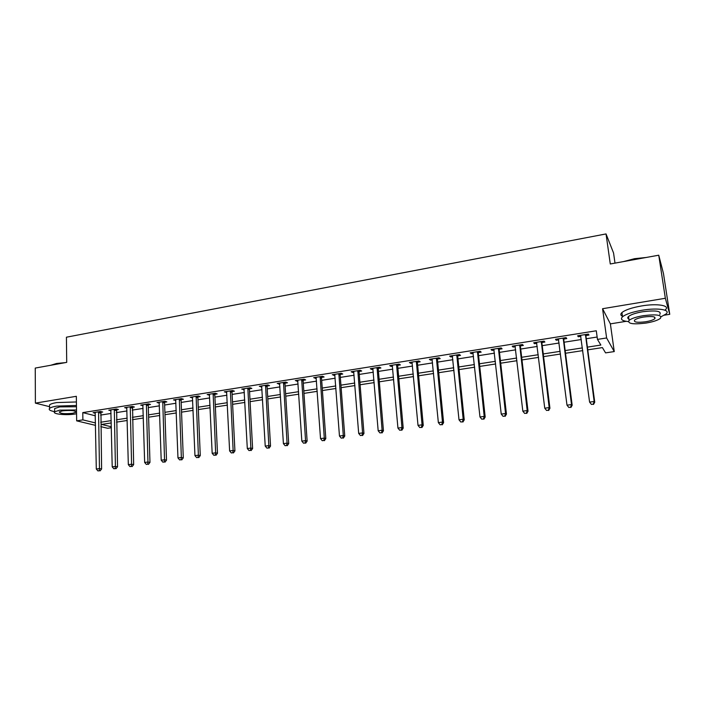 <?xml version="1.0" encoding="UTF-8"?>
<svg xmlns="http://www.w3.org/2000/svg" width="705" height="705" viewBox="0 0 705 705"><rect width="100%" height="100%" fill="white"/><g stroke="black" fill="none" stroke-linecap="round" stroke-linejoin="round"><path stroke-width="1.06" d="M111.372 427.724L107.698 428.279L100.806 426.631M614.998 263.124L613.562 253.016L606.036 233.928L66.429 337.201L66.711 362.379L35.25 368.072L35.391 403.119L49.57 406.679M606.036 233.928L610.283 263.978L658.743 255.201L663.467 273.522L669.75 314.315L665.353 298.268L602.572 308.719L606.617 337.968L614.249 351.575L605.577 352.879L602.396 347.6L587.759 349.847M602.572 308.719L610.38 323.868L626.172 321.321M664.322 315.188L669.75 314.315M610.38 323.868L614.249 351.575M658.743 255.201L665.353 298.268M587.397 347.133L600.863 345.053L597.461 339.396L596.289 330.777L82.776 412.61L95.351 415.809M100.586 415.086L111.064 413.438M116.299 412.619L126.979 410.945M132.205 410.116L143.097 408.406M148.323 407.587L159.427 405.842M164.644 405.023L175.968 403.242M181.185 402.423L192.729 400.607M197.938 399.788L209.711 397.937M214.919 397.118L226.922 395.232M232.121 394.412L244.362 392.491M249.552 391.672L262.04 389.706M267.221 388.896L279.955 386.895M285.137 386.076L298.118 384.04M303.291 383.22L316.527 381.141M321.692 380.33L335.201 378.206M340.348 377.395L354.13 375.227M359.268 374.425L373.324 372.214M378.462 371.403L392.8 369.156M397.911 368.345L412.548 366.045M417.651 365.243L432.579 362.899M437.673 362.097L452.901 359.7M457.977 358.907L473.522 356.457M478.58 355.664L494.443 353.17M499.484 352.377L515.681 349.83M520.704 349.046L537.228 346.446M542.233 345.661L559.109 343.009M564.088 342.225L581.317 339.519M586.278 338.735L597.135 337.025M586.075 335.518L588.983 335.06L588.375 334.091L577.633 335.791L578.276 336.752L580.894 336.338M563.903 339.026L566.767 338.576L566.08 337.625L555.496 339.308L556.227 340.242L558.704 339.854M542.066 342.489L544.886 342.04L544.119 341.114L533.694 342.762L534.496 343.688L536.849 343.309M520.546 345.891L523.33 345.45L522.484 344.542L512.209 346.173L513.09 347.071L515.32 346.719M499.343 349.248L502.083 348.816L501.167 347.926L491.041 349.53L492.002 350.411L494.099 350.077M478.457 352.553L481.154 352.13L480.158 351.257L470.182 352.844L471.213 353.699L473.196 353.39M457.862 355.813L460.524 355.39L459.457 354.544L449.631 356.104L450.733 356.942L452.592 356.651M437.567 359.03L440.193 358.616L439.056 357.779L429.371 359.321L430.535 360.14L432.288 359.867M417.563 362.194L420.154 361.788L418.946 360.969L409.402 362.485L410.636 363.295L412.266 363.031M397.84 365.313L400.396 364.917L399.127 364.115L389.706 365.613L391.011 366.397L392.535 366.159M378.4 368.398L380.911 368.001L379.581 367.217L370.301 368.689L371.658 369.464L373.077 369.235M359.224 371.429L361.7 371.041L360.317 370.275L351.161 371.729L352.579 372.487L353.901 372.275M340.312 374.425L342.762 374.038L341.308 373.289L332.284 374.725L334.981 375.271M321.665 377.378L324.08 376.999L322.573 376.258L313.672 377.677L316.325 378.224M303.273 380.286L305.653 379.916L304.093 379.193L295.316 380.585L297.933 381.132M285.128 383.159L287.481 382.789L285.86 382.084L277.206 383.458L279.779 384.005M267.23 385.996L269.548 385.626L267.882 384.939L259.334 386.296L261.872 386.842M249.579 388.79L251.861 388.429L250.143 387.759L241.709 389.089L244.212 389.636M232.148 391.548L234.404 391.187L232.641 390.535L224.322 391.848L226.781 392.394M214.954 394.271L217.184 393.919L215.369 393.275L207.155 394.571L209.588 395.117M197.99 396.959L200.185 396.607L198.325 395.981L190.227 397.259L192.615 397.805M181.247 399.603L183.415 399.259L181.502 398.642L173.509 399.911L175.871 400.458M164.714 402.22L166.856 401.885L164.899 401.277L157.012 402.529L159.339 403.075M148.403 404.802L150.509 404.476L148.517 403.877L140.727 405.119L143.018 405.657M132.293 407.358L134.373 407.023L132.337 406.45L124.653 407.666L126.909 408.204M116.387 409.869L118.449 409.543L116.369 408.979L108.781 410.187L111.011 410.724M100.683 412.363L102.719 412.037L100.603 411.482L93.104 412.672L95.307 413.209M95.519 425.362L76.66 420.85L76.334 396.307L35.391 403.119M76.66 420.85L82.882 419.872L95.475 422.938M82.776 412.61L82.882 419.872M597.461 339.396L606.617 337.968M111.267 422.93L101.564 424.419L111.355 426.798M582.779 350.614L565.507 353.258M560.501 354.025L543.581 356.624M538.567 357.391L521.982 359.938M516.95 360.704L500.709 363.198M495.65 363.974L479.735 366.415M474.668 367.19L459.078 369.587M453.985 370.363L438.713 372.707M433.601 373.491L418.629 375.783M413.518 376.576L398.845 378.823M393.707 379.607L379.334 381.81M374.188 382.603L360.096 384.763M354.941 385.556L341.123 387.671M335.959 388.464L322.414 390.544M317.241 391.337L303.961 393.372M298.779 394.165L285.763 396.166M280.564 396.959L267.803 398.915M262.604 399.717L250.09 401.638M244.882 402.432L232.615 404.317M227.398 405.119L215.369 406.961M210.152 407.763L198.352 409.57M193.126 410.372L181.555 412.152M176.321 412.954L164.979 414.69M159.744 415.492L148.614 417.201M143.379 418.003L132.461 419.678M127.217 420.48L116.51 422.128M100.718 422.233L111.223 420.612M116.457 419.801L127.164 418.153M132.399 417.342L143.309 415.659M148.543 414.848L159.665 413.13M164.891 412.328L176.241 410.574M181.467 409.772L193.029 407.983M198.246 407.182L210.046 405.357M215.254 404.555L227.283 402.696M232.491 401.894L244.758 399.999M249.958 399.197L262.463 397.267M267.662 396.466L280.414 394.5M285.604 393.698L298.612 391.689M303.793 390.896L317.065 388.843M322.238 388.05L335.774 385.961M340.938 385.159L354.738 383.035M359.894 382.233L373.976 380.065M379.114 379.272L393.487 377.052M398.616 376.258L413.28 374.002M418.391 373.209L433.355 370.9M438.457 370.116L453.72 367.754M458.805 366.97L474.386 364.573M479.453 363.789L495.359 361.33M500.409 360.555L516.642 358.052M521.674 357.276L538.241 354.721M543.255 353.945L560.167 351.337M565.163 350.561L582.427 347.9M578.144 335.712L578.276 336.752M556.095 339.211L556.227 340.242M534.372 342.656L534.496 343.688M512.976 346.049L513.09 347.071M491.887 349.398L492.002 350.411M471.107 352.694L471.213 353.699M450.627 355.946L450.733 356.942M430.438 359.145L430.535 360.14M410.539 362.308L410.636 363.295M390.923 365.419L391.011 366.397M371.579 368.486L371.658 369.464M352.5 371.517L352.579 372.487M333.694 374.496L333.765 375.465M315.135 377.439L315.205 378.4M296.84 380.348L296.902 381.299M278.783 383.212L278.845 384.154M260.973 386.032L261.026 386.974M243.401 388.825L243.454 389.759M226.067 391.575L226.111 392.5M208.953 394.289L208.997 395.214M192.068 396.968L192.104 397.884M175.404 399.612L175.439 400.528M158.951 402.22L158.986 403.128M142.718 404.802L142.736 405.701M126.68 407.34L126.706 408.239M110.852 409.913L110.87 410.751M95.228 412.592L95.237 413.218M585.458 334.549L594.156 401.498L589.591 402.114L580.532 335.333M586.375 334.408L585.97 336.4L594.747 402.211L594.156 401.498L593.266 404.176L591.442 404.423L593.266 404.176M593.504 404.458L594.747 402.211M589.591 402.114L591.442 404.423M563.198 338.083L571.491 404.573L566.996 405.181L558.36 338.849M564.203 337.924L563.797 339.907L572.169 405.269L571.491 404.573L570.636 407.226L568.838 407.472L570.636 407.226M570.909 407.499L572.169 405.269M566.996 405.181L568.838 407.472M541.281 341.564L549.169 407.596L544.745 408.195L536.514 342.322M542.365 341.387L541.951 343.353L549.935 408.274L549.169 407.596L548.349 410.231L546.578 410.469L548.349 410.231M548.657 410.495L549.935 408.274M544.745 408.195L546.578 410.469M519.691 344.983L527.19 410.574L522.828 411.165L514.985 345.732M520.854 344.807L520.431 346.754L528.027 411.244L527.19 410.574L526.397 413.192L524.652 413.421L526.397 413.192M526.732 413.447L528.027 411.244M522.828 411.165L524.652 413.421M498.417 348.358L505.529 413.518L501.237 414.099L493.782 349.098M499.651 348.164L499.228 350.112L506.454 414.161L505.529 413.518L504.771 416.1L503.053 416.329L504.771 416.1M505.141 416.355L506.454 414.161M501.237 414.099L503.053 416.329M623.634 261.555L634.553 258.682L646.133 257.484M643.806 257.907L634.579 259.026L625.749 261.176M661.14 316.721L665.952 314.033C671.345 309.768 657.932 307.512 642.132 310.235C632.411 311.945 625.873 314.139 622.524 316.801C620.074 319.294 622.004 320.898 628.305 321.603M665.308 309.83C670.684 305.503 657.28 303.203 641.506 305.952C631.795 307.68 625.264 309.883 621.925 312.579C620.312 314.095 620.488 315.329 622.445 316.281M628.922 319.101C627.503 318.422 627.379 317.541 628.543 316.474C630.975 314.545 635.69 312.967 642.696 311.742C656.002 310.138 661.704 311.055 659.809 314.483M654.548 317.074L654.795 318.748C656.011 316.571 652.337 315.999 643.78 317.021C639.259 317.796 636.21 318.81 634.623 320.035C633.442 322.211 637.091 322.793 645.568 321.78C650.089 321.004 653.165 320 654.795 318.748M646.044 323.066C653.068 321.868 657.844 320.299 660.391 318.36C662.303 314.976 656.593 314.077 643.277 315.673C636.262 316.889 631.539 318.449 629.098 320.352C627.283 323.727 632.931 324.635 646.044 323.066M627.803 317.47L628.693 317.541M50.716 365.278L56.567 363.48L65.406 362.617M63.115 363.031L51.333 365.164M76.457 405.481L56.691 406.106C52.972 406.732 50.61 407.499 49.579 408.406C48.407 409.72 50.099 410.803 54.664 411.649M76.413 401.965L56.656 402.573C52.945 403.207 50.584 403.974 49.553 404.899L49.57 406.45M54.646 409.649L54.637 408.548L59.775 406.891L76.475 406.75M76.519 409.975L59.81 410.134L54.664 411.773C51.738 414.046 66.252 415.553 75.259 413.985L76.572 413.747M62.604 410.83L59.282 411.887C59.846 413.597 64.278 414.073 72.562 413.306L75.928 412.249C75.409 410.539 70.967 410.063 62.604 410.83M477.452 351.689L484.194 416.408L479.973 416.981L472.879 352.412M478.757 351.478L478.334 353.408L485.19 417.043L484.194 416.408L483.463 418.973L481.771 419.202L483.463 418.973M483.868 419.219L485.19 417.043M479.973 416.981L481.771 419.202M456.787 354.967L463.176 419.255L459.008 419.819L452.284 355.681M458.162 354.747L457.748 356.66L464.242 419.872L463.176 419.255L462.471 421.801L460.806 422.022L462.471 421.801M462.903 422.039L464.242 419.872M459.008 419.819L460.806 422.022M436.421 358.202L442.467 422.066L438.36 422.621L431.989 358.898M437.867 357.973L437.452 359.867L443.604 422.665L442.467 422.066L441.788 424.586L440.149 424.807L441.788 424.586M442.246 424.824L443.604 422.665M438.36 422.621L440.149 424.807M416.355 361.383L422.057 424.833L418.012 425.379L411.984 362.079M417.862 361.145L417.439 363.031L423.264 425.423L422.057 424.833L421.405 427.336L419.783 427.556L421.405 427.336M421.89 427.565L423.264 425.423M418.012 425.379L419.783 427.556M396.571 364.52L401.938 427.565L397.946 428.102L392.253 365.208M398.14 364.274L397.717 366.151L403.207 428.138L401.938 427.565L401.312 430.041L399.717 430.262L401.312 430.041M401.824 430.27L403.207 428.138M397.946 428.102L399.717 430.262M377.06 367.613L382.11 430.253L378.18 430.781L372.813 368.292M378.7 367.358L378.277 369.217L383.45 430.808L382.11 430.253L381.511 432.711L379.933 432.923L381.511 432.711M382.048 432.932L383.45 430.808M378.18 430.781L379.933 432.923M357.823 370.671L362.564 432.905L358.686 433.425L353.637 371.332M359.524 370.398L359.101 372.249L363.965 433.443L362.564 432.905L361.982 435.337L360.44 435.549L361.982 435.337M362.546 435.558L363.965 433.443M358.686 433.425L360.44 435.549M338.858 373.676L343.291 435.514L339.466 436.034L334.725 374.337M340.612 373.403L340.189 375.236L344.754 436.043L343.291 435.514L342.736 437.937L341.211 438.14L342.736 437.937M343.326 438.14L344.754 436.043M339.466 436.034L341.211 438.14M320.158 376.646L324.291 438.096L320.519 438.607L316.078 377.29M321.965 376.355L321.542 378.188L325.807 438.607L324.291 438.096L323.762 440.493L322.255 440.695L323.762 440.493M324.37 440.695L325.807 438.607M320.519 438.607L322.255 440.695M301.705 379.572L305.547 440.634L301.837 441.136L297.686 380.215M303.573 379.281L303.15 381.088L307.124 441.136L305.547 440.634L305.045 443.013L303.555 443.216L305.045 443.013M305.679 443.216L307.124 441.136M301.837 441.136L303.555 443.216M283.507 382.462L287.067 443.137L283.41 443.639L279.541 383.088M285.428 382.154L285.005 383.961L288.706 443.63L287.067 443.137L286.591 445.498L285.12 445.701L286.591 445.498M287.243 445.692L288.706 443.63M283.41 443.639L285.12 445.701M265.556 385.309L268.843 445.613L265.23 446.106L261.643 385.926M267.53 384.992L267.107 386.789L270.535 446.089L268.843 445.613L268.385 447.957L266.939 448.151L268.385 447.957M269.063 448.142L270.535 446.089M265.23 446.106L266.939 448.151M247.852 388.12L250.865 448.054L247.305 448.53L243.992 388.728M249.87 387.794L249.447 389.574L252.61 448.521L250.865 448.054L250.434 450.372L249.006 450.565L250.434 450.372M251.13 450.557L252.61 448.521M247.305 448.53L249.006 450.565M230.376 390.887L233.135 450.451L229.618 450.936L226.569 391.495M232.447 390.561L232.015 392.332L234.924 450.909L233.135 450.451L232.72 452.76L231.311 452.954L232.72 452.76M233.434 452.936L234.924 450.909M229.618 450.936L231.311 452.954M213.139 393.628L215.642 452.83L212.17 453.297L209.376 394.218M215.254 393.293L214.822 395.047L217.475 453.271L215.642 452.83L215.245 455.113L213.853 455.307L215.245 455.113M215.977 455.289L217.475 453.271M212.17 453.297L213.853 455.307M196.122 396.325L198.378 455.166L194.959 455.633L192.412 396.915M198.29 395.981L197.858 397.726L200.264 455.597L198.378 455.166L197.999 457.439L196.633 457.624L197.999 457.439M198.757 457.607L200.264 455.597M194.959 455.633L196.633 457.624M179.334 398.986L181.344 457.474L177.968 457.933L175.668 399.568M181.537 398.66L181.106 400.378L183.282 457.898L181.344 457.474L180.991 459.73L179.634 459.916L180.991 459.73M181.767 459.898L183.282 457.898M177.968 457.933L179.634 459.916M162.758 401.621L164.538 459.757L161.207 460.206L159.145 402.194M164.996 401.312L164.582 402.987L166.512 460.171L164.538 459.757L164.194 461.995L162.864 462.172L164.194 461.995M164.988 462.154L166.512 460.171M161.207 460.206L162.864 462.172M146.402 404.212L147.953 462.004L144.657 462.454L142.833 404.785M148.667 403.921L148.262 405.569L149.971 462.41L147.953 462.004L147.627 464.225L146.314 464.401L147.627 464.225M148.438 464.384L149.971 462.41M144.657 462.454L146.314 464.401M130.249 406.776L131.579 464.225L128.328 464.665L126.733 407.34M132.558 406.503L133.642 464.621L131.579 464.225L131.271 466.428L129.976 466.604L131.271 466.428M132.099 466.587L133.642 464.621M128.328 464.665L129.976 466.604M114.307 409.305L115.417 466.419L112.21 466.851L110.835 409.861M116.642 409.05L117.524 466.798L115.417 466.419L115.135 468.605L113.849 468.781L115.135 468.605M115.972 468.754L117.524 466.798M112.21 466.851L113.849 468.781M98.568 411.808L99.467 468.578L96.303 469.01L95.14 412.346M100.93 411.57L101.608 468.957L99.467 468.578L99.194 470.755L97.933 470.922L99.194 470.755M100.057 470.896L101.608 468.957M96.303 469.01L97.933 470.922M585.388 334.778L586.014 335.747M585.344 335.439L585.97 336.4M563.136 338.312L563.841 339.255M563.092 338.964L563.797 339.907M541.22 341.784L542.004 342.709M541.176 342.436L541.951 343.353M519.629 345.212L520.484 346.12M519.576 345.855L520.431 346.754M498.347 348.587L499.281 349.469M498.294 349.222L499.228 350.112M477.382 351.91L478.395 352.773M477.329 352.544L478.334 353.408M456.725 355.188L457.801 356.034M456.673 355.813L457.748 356.66M436.36 358.413L437.505 359.25M436.307 359.039L437.452 359.867M416.294 361.603L417.501 362.414M416.232 362.22L417.439 363.031M396.501 364.741L397.779 365.534M396.448 365.357L397.717 366.151M376.999 367.834L378.338 368.609M376.937 368.442L378.277 369.217M357.761 370.883L359.162 371.641M357.699 371.491L359.101 372.249M338.797 373.888L340.251 374.637M338.735 374.496L340.189 375.236M320.096 376.858L321.603 377.589M320.026 377.457L321.542 378.188M301.643 379.783L303.212 380.497M301.573 380.383L303.15 381.088M283.445 382.665L285.076 383.37M283.375 383.264L285.005 383.961M265.494 385.512L267.177 386.199M265.424 386.102L267.107 386.789M247.79 388.323L249.517 388.993M247.719 388.913L249.447 389.574M230.315 391.099L232.095 391.751M230.244 391.68L232.015 392.332M213.077 393.831L214.902 394.474M212.998 394.403L214.822 395.047M196.06 396.527L197.929 397.153M195.99 397.1L197.858 397.726M179.273 399.189L181.185 399.805M179.193 399.761L181.106 400.378M162.696 401.815L164.653 402.423M162.617 402.388L164.582 402.987M146.34 404.414L148.341 405.005M146.261 404.978L148.262 405.569M130.187 406.97L132.232 407.552M130.108 407.534L132.152 408.107M114.245 409.499L116.325 410.063M114.166 410.063L116.246 410.627M98.506 412.002L100.63 412.548M98.427 412.557L100.551 413.104M628.543 316.474L629.098 320.352M622.524 316.801L621.925 312.579M75.92 411.544L75.928 412.249M54.637 408.548L54.664 411.773M49.579 408.406L49.553 404.899"/></g></svg>
